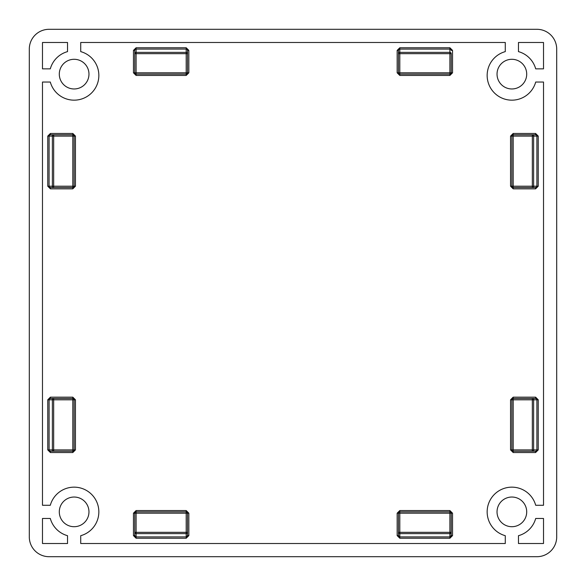 <?xml version="1.0" encoding="UTF-8"?>
<svg xmlns="http://www.w3.org/2000/svg" width="586" height="586" viewBox="0 0 586 586"><rect width="100%" height="100%" fill="white"/><g stroke="black" fill="none" stroke-linecap="round" stroke-linejoin="round"><path stroke-width="0.88" d="M47.759 449.902L49.099 449.902A1.319 1.297 -90 0 0 50.396 451.22L53.67 451.22L50.396 451.22A1.319 1.319 0 0 1 49.078 449.902L49.078 399.798A1.319 1.319 0 0 1 50.396 398.48L72.811 398.48A1.319 1.319 0 0 1 74.129 399.798L75.448 399.798L72.811 397.162L50.396 397.162L47.759 399.798L47.759 449.902L50.396 452.538L72.811 452.538L75.448 449.902L75.448 399.798M398.48 532.33L398.48 535.604A1.319 1.297 180 0 0 399.798 536.901L449.902 536.901L449.902 533.626L399.798 533.626L399.798 536.923A1.319 1.319 0 0 1 398.48 535.604L398.48 532.33L399.798 532.33L399.798 533.626A1.319 1.297 180 0 1 398.48 532.33L398.48 513.19A1.319 1.319 0 0 1 399.798 511.871L449.902 511.871A1.319 1.319 0 0 1 451.22 513.19L449.902 513.19L449.902 533.626A1.319 1.297 -0 0 0 451.22 532.33L451.22 513.19L452.538 513.19L449.902 510.553L399.798 510.553L397.162 513.19L397.162 535.604L399.798 538.241L449.902 538.241L452.538 535.604L452.538 513.19M449.989 536.923A1.319 1.319 0 0 1 449.902 536.923L449.902 536.901A1.319 1.297 -0 0 0 451.22 535.604L451.22 532.33L451.22 535.604A1.319 1.319 0 0 1 449.902 536.923L449.902 538.241M53.67 187.52L72.811 187.52L72.811 136.099L53.67 136.099L53.67 186.202L52.374 186.202A1.319 1.297 -90 0 0 53.67 187.52L50.396 187.52L53.67 187.52L53.67 186.202L74.129 186.202A1.319 1.319 0 0 1 72.811 187.52L72.811 188.839L75.448 186.202L75.448 136.099L72.811 133.462L50.396 133.462L47.759 136.099L47.759 186.202L50.396 188.839L72.811 188.839M451.22 53.67L449.902 53.67L449.902 49.099L399.798 49.099L399.798 52.374L449.902 52.374A1.319 1.297 -0 0 1 451.22 53.67L451.22 72.811A1.319 1.319 0 0 1 449.902 74.129L399.798 74.129A1.319 1.319 0 0 1 398.48 72.811L398.48 53.67L449.902 53.67L449.902 72.811L399.798 72.811L399.798 52.374A1.319 1.297 180 0 0 398.48 53.67L398.48 50.396L398.48 53.67M47.759 399.798L49.099 399.798L49.099 449.902L53.67 449.902L53.67 451.22A1.319 1.297 -90 0 1 52.374 449.902L52.374 399.798A1.319 1.297 90 0 1 53.67 398.48L50.396 398.48A1.319 1.297 90 0 0 49.099 399.798L53.67 399.798L53.67 398.48M186.289 536.923A1.319 1.319 0 0 1 186.202 536.923L186.202 538.241L188.839 535.604L188.839 513.19L186.202 510.553L136.099 510.553L133.462 513.19L133.462 535.604L136.099 538.241L186.202 538.241M513.19 397.162L513.19 451.22A1.319 1.319 0 0 1 511.871 449.902L511.871 399.798A1.319 1.319 0 0 1 513.19 398.48L532.33 398.48A1.319 1.297 90 0 1 533.626 399.798L536.901 399.798L536.901 449.902L533.626 449.902L533.626 399.798L510.553 399.798L510.553 449.902L513.19 452.538L535.604 452.538L538.241 449.902L538.241 399.798L535.604 397.162L513.19 397.162L510.553 399.798M513.19 452.538L513.19 451.22L535.604 451.22A1.319 1.297 -90 0 0 536.901 449.902L536.923 449.902A1.319 1.319 0 0 1 535.604 451.22L532.33 451.22A1.319 1.297 -90 0 0 533.626 449.902L532.33 449.902L532.33 398.48L535.604 398.48L532.33 398.48M134.78 532.33L134.78 535.604A1.319 1.297 180 0 0 136.099 536.901L186.202 536.901L186.202 533.626L136.099 533.626L136.099 536.923A1.319 1.319 0 0 1 134.78 535.604L134.78 532.33L136.099 532.33L136.099 533.626A1.319 1.297 180 0 1 134.78 532.33L134.78 513.19A1.319 1.319 0 0 1 136.099 511.871L186.202 511.871A1.319 1.319 0 0 1 187.52 513.19L187.52 535.604L187.52 532.33L136.099 532.33L136.099 513.19L186.202 513.19L186.202 533.626A1.319 1.297 -0 0 0 187.52 532.33M535.604 133.462L535.604 134.78L532.33 134.78L535.604 134.78A1.319 1.319 0 0 1 536.923 136.099L536.923 186.202A1.319 1.319 0 0 1 535.604 187.52L513.19 187.52A1.319 1.319 0 0 1 511.871 186.202L511.871 136.099A1.319 1.319 0 0 1 513.19 134.78L532.33 134.78A1.319 1.297 90 0 1 533.626 136.099L536.901 136.099L536.901 186.202L533.626 186.202L533.626 136.099L510.553 136.099L510.553 186.202L513.19 188.839L535.604 188.839L538.241 186.202L538.241 136.099L535.604 133.462L513.19 133.462L510.553 136.099M513.19 133.462L513.19 186.202L532.33 186.202L532.33 187.52L535.604 187.52A1.319 1.297 -90 0 0 536.901 186.202L538.241 186.202M532.33 187.52A1.319 1.297 -90 0 0 533.626 186.202L532.33 186.202L532.33 134.78M187.52 53.67L187.52 72.811A1.319 1.319 0 0 1 186.202 74.129L136.099 74.129A1.319 1.319 0 0 1 134.78 72.811L134.78 50.396A1.319 1.319 0 0 1 136.099 49.078L186.202 49.078L136.099 49.099L136.099 52.374L186.202 52.374L186.202 49.099A1.319 1.297 -0 0 1 187.52 50.396L187.52 53.67L186.202 53.67L186.202 52.374A1.319 1.297 -0 0 1 187.52 53.67L187.52 50.396L188.839 50.396L186.202 47.759L136.099 47.759L133.462 50.396L133.462 72.811L136.099 75.448L186.202 75.448L188.839 72.811L188.839 50.396M186.202 47.759L186.202 49.078A1.319 1.319 0 0 1 187.52 50.396M134.78 53.67L186.202 53.67L186.202 72.811L136.099 72.811L136.099 52.374A1.319 1.297 180 0 0 134.78 53.67L134.78 50.396L133.462 50.396M50.396 133.462L50.396 134.78L53.67 134.78L53.67 136.099L52.374 136.099L52.374 186.202L49.099 186.202A1.319 1.297 -90 0 0 50.396 187.52A1.319 1.319 0 0 1 49.078 186.202L49.078 136.099A1.319 1.319 0 0 1 50.396 134.78L53.67 134.78A1.319 1.297 90 0 0 52.374 136.099L47.759 136.099M53.67 134.78L72.811 134.78A1.319 1.319 0 0 1 74.129 136.099L75.448 136.099M543.515 543.515L543.515 518.463L535.699 518.463A24.722 24.722 0 0 1 518.463 535.699L518.463 543.515L543.515 543.515M518.463 42.485L543.515 42.485L543.515 68.855L535.699 68.855A24.722 24.722 0 0 0 518.463 51.619L518.463 42.485M42.485 68.855L42.485 42.485L67.537 42.485L67.537 51.619A24.722 24.722 0 0 0 50.301 68.855L42.485 68.855M42.485 543.515L42.485 518.463L50.301 518.463A24.722 24.722 0 0 0 67.537 535.699L67.537 543.515L42.485 543.515M80.722 543.515L80.722 535.699A24.722 24.722 0 0 0 91.606 494.394A24.722 24.722 0 0 0 50.301 505.279L42.485 505.279L42.485 82.04L50.301 82.04A24.722 24.722 0 0 0 91.606 92.925A24.722 24.722 0 0 0 80.722 51.619L80.722 42.485L505.279 42.485L505.279 51.619A24.722 24.722 0 0 0 494.394 92.925A24.722 24.722 0 0 0 535.699 82.04L543.515 82.04L543.515 505.279L535.699 505.279A24.722 24.722 0 0 0 494.394 494.394A24.722 24.722 0 0 0 505.279 535.699L505.279 543.515L80.722 543.515M497.038 74.129A14.833 14.833 0 0 1 519.284 61.281A14.833 14.833 0 0 1 519.284 86.977A14.833 14.833 0 0 1 497.038 74.129M59.296 74.129A14.833 14.833 0 0 1 81.549 61.281A14.833 14.833 0 0 1 81.549 86.977A14.833 14.833 0 0 1 59.296 74.129M29.3 49.078A19.777 19.777 0 0 1 49.078 29.3L536.923 29.3A19.777 19.777 0 0 1 556.7 49.078L556.7 536.923A19.777 19.777 0 0 1 536.923 556.7L49.078 556.7A19.777 19.777 0 0 1 29.3 536.923L29.3 49.078M526.704 511.871A14.833 14.833 0 0 0 504.451 499.023A14.833 14.833 0 0 0 504.451 524.719A14.833 14.833 0 0 0 526.704 511.871M88.962 511.871A14.833 14.833 0 0 0 66.716 499.023A14.833 14.833 0 0 0 66.716 524.719A14.833 14.833 0 0 0 88.962 511.871M538.241 449.902L536.923 449.902L536.923 399.798L538.241 399.798M133.462 535.604L134.78 535.604L136.099 536.923L186.202 536.901A1.319 1.297 -0 0 0 187.52 535.604A1.319 1.319 0 0 1 186.202 536.923L187.52 535.604L188.839 535.604M75.448 186.202L74.129 186.202L74.129 136.099L72.811 136.099L72.811 133.462M397.162 50.396L398.48 50.396A1.319 1.319 0 0 1 399.798 49.078L399.798 49.099A1.319 1.297 180 0 0 398.48 50.396A1.319 1.319 0 0 1 399.798 49.078L449.902 49.078A1.319 1.319 0 0 1 451.22 50.396L452.538 50.396L449.902 47.759L399.798 47.759L397.162 50.396L397.162 72.811L399.798 75.448L449.902 75.448L452.538 72.811L452.538 50.396M53.67 451.22L72.811 451.22L72.811 452.538M75.448 449.902L74.129 449.902A1.319 1.319 0 0 1 72.811 451.22L72.811 399.798L53.67 399.798L53.67 449.902L74.129 449.902L74.129 399.798L72.811 399.798L72.811 397.162M397.162 535.604L398.48 535.604L399.798 536.923L449.902 536.923L451.22 535.604L452.538 535.604M536.923 399.798A1.319 1.319 0 0 0 535.604 398.48A1.319 1.319 0 0 1 536.923 399.798L536.901 399.798A1.319 1.297 90 0 0 535.604 398.48L535.604 397.162M449.902 510.553L449.902 513.19L397.162 513.19M451.22 532.33L399.798 532.33L399.798 510.553M399.798 75.448L399.798 72.811L397.162 72.811M452.538 72.811L449.902 72.811L449.902 75.448M535.604 451.22L535.604 452.538M513.19 451.22A1.319 1.319 0 0 1 511.871 449.902L510.553 449.902M188.839 513.19L186.202 513.19L186.202 510.553M136.099 536.923L136.099 538.241M134.78 513.19A1.319 1.319 0 0 1 136.099 511.871L136.099 513.19L133.462 513.19M136.099 511.871L136.099 510.553M536.923 136.099L536.901 136.099A1.319 1.297 90 0 0 535.604 134.78A1.319 1.319 0 0 1 536.923 136.099L538.241 136.099M535.604 187.52L535.604 188.839M513.19 187.52A1.319 1.319 0 0 1 511.871 186.202L513.19 186.202L513.19 188.839M511.871 186.202L510.553 186.202M188.839 72.811L187.52 72.811A1.319 1.319 0 0 1 186.202 74.129L186.202 75.448M136.099 75.448L136.099 72.811L133.462 72.811M136.099 49.078L136.099 49.099A1.319 1.297 180 0 0 134.78 50.396A1.319 1.319 0 0 1 136.099 49.078L136.099 47.759M47.759 186.202L49.078 186.202A1.319 1.319 0 0 0 50.396 187.52L50.396 188.839M399.798 49.078L399.798 47.759M449.902 49.078A1.319 1.319 0 0 1 451.22 50.396A1.319 1.297 -0 0 0 449.902 49.099L449.902 47.759M50.396 451.22L50.396 452.538M50.396 398.48L50.396 397.162M399.798 536.923L399.798 538.241M511.871 449.902L532.33 449.902L532.33 451.22M50.396 134.78A1.319 1.297 90 0 0 49.099 136.099L49.078 186.202M187.52 72.811L186.202 72.811L186.202 74.129M74.129 449.902A1.319 1.319 0 0 1 72.811 451.22M398.48 513.19A1.319 1.319 0 0 1 399.798 511.871L399.798 511.871"/></g></svg>
